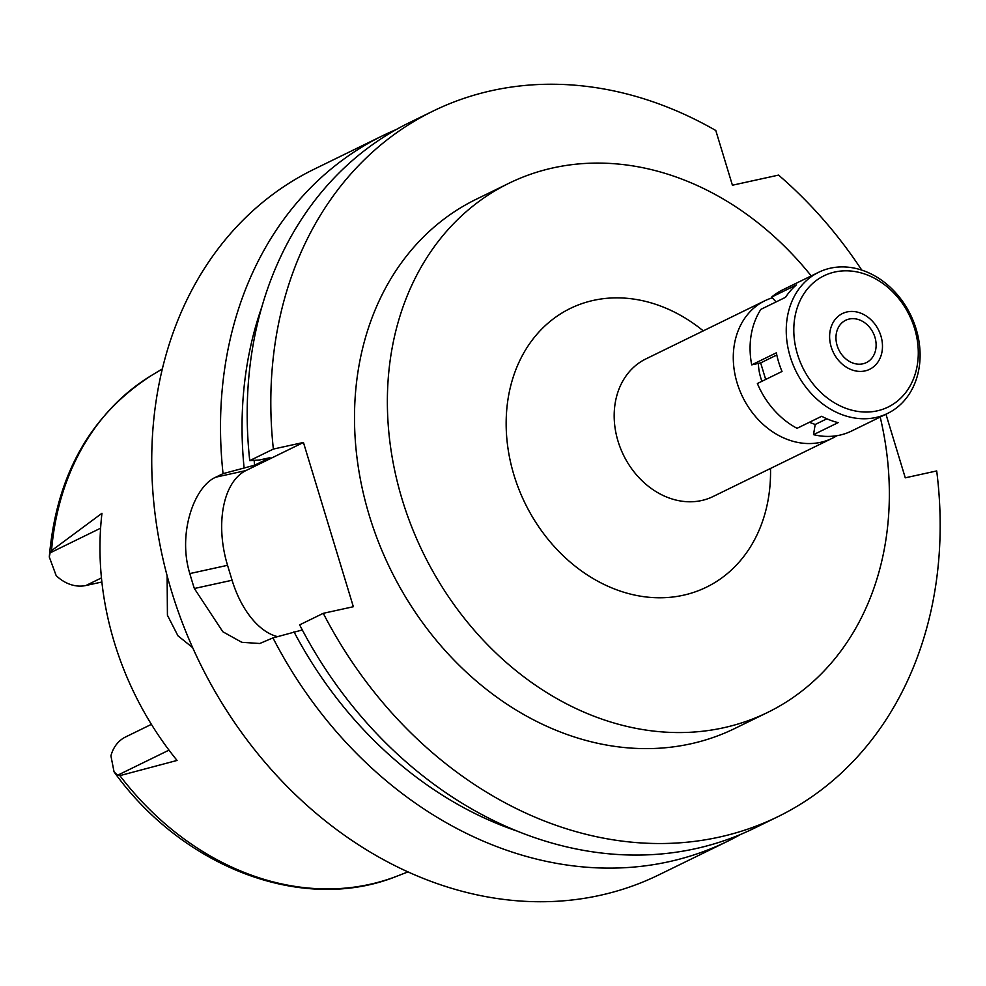 <?xml version="1.0" encoding="UTF-8"?>
<svg xmlns="http://www.w3.org/2000/svg" width="986" height="986" viewBox="0 0 986 986"><rect width="100%" height="100%" fill="white"/><g stroke="black" fill="none" stroke-linecap="round" stroke-linejoin="round"><path stroke-width="1.48" d="M168.988 750.136L117.654 775.218L119.873 775.625L177.061 760.44A284.695 231.488 64 0 1 101.965 513.275L51.531 550.681L50.101 552.875L49.3 557.016L56.165 575.602A38.331 31.158 64 0 0 85.93 585.499L101.866 582.011M151.4 724.353L125.579 736.973A38.331 31.158 64 0 0 110.925 755.868L114.056 771.853L117.654 775.218M167.115 575.762L167.423 615.239L177.948 635.797L192.64 647.617M758.394 363.39A47.118 38.318 64 0 0 761.932 381.286M836.88 435.701A76.575 62.266 -116 0 1 832.159 438.326A76.575 62.266 -116 0 1 820.66 442.32A76.575 62.266 -116 0 1 739.586 390.025A76.575 62.266 -116 0 1 764.914 300.73A76.575 62.266 -116 0 1 772.371 297.797M764.914 300.73L645.805 358.953A76.575 62.266 64 0 0 620.477 448.236A76.575 62.266 64 0 0 701.539 500.543A76.575 62.266 64 0 0 713.051 496.537L832.159 438.326M703.264 330.865A155.11 126.122 64 0 0 593.547 300.36A155.11 126.122 64 0 0 513.965 475.079A155.11 126.122 64 0 0 683.15 595.273A155.11 126.122 64 0 0 770.51 468.461M880.19 417.041A294.506 239.462 -116 0 1 767.663 712.422A294.506 239.462 -116 0 1 723.416 727.804A294.506 239.462 -116 0 1 411.618 526.647A294.506 239.462 -116 0 1 509.035 183.223A294.506 239.462 -116 0 1 553.282 167.842A294.506 239.462 -116 0 1 811.219 275.92M509.035 183.223L476.176 199.283A294.506 239.462 64 0 0 378.747 542.707A294.506 239.462 64 0 0 690.557 743.863A294.506 239.462 64 0 0 734.804 728.481L767.663 712.422M861.776 270.115A392.675 319.291 -116 0 0 778.57 175.101L732.413 185.22L715.787 130.497A392.675 319.291 -116 0 0 492.076 90.564A392.675 319.291 -116 0 0 433.064 111.085L409.436 122.621A392.675 319.291 64 0 0 249.741 460.61L259.466 459.994L269.979 457.689L254.573 465.219L223.058 473.65L215.86 477.162C194.094 486.455 177.48 533.697 189.817 573.581A392.675 319.291 -116 0 0 194.353 588.506L222.811 631.743L241.804 642.305L259.762 643.501L272.962 637.905L302.308 629.955M777.917 816.679L754.29 828.228A392.675 319.291 64 0 1 695.278 848.736A392.675 319.291 64 0 1 299.645 624.865L323.272 613.317A392.675 319.291 -116 0 0 718.905 837.188A392.675 319.291 -116 0 0 777.917 816.679A392.675 319.291 -116 0 0 936.7 470.938L905.271 477.816L885.958 414.219M323.272 613.317L353.345 606.723L303.441 442.467L273.368 449.061A392.675 319.291 -116 0 1 433.064 111.085M273.368 449.061L249.741 460.61M277.423 636.599A78.535 44.851 77.6 0 1 232.08 580.249L227.544 565.311A78.535 44.851 77.6 0 1 245.933 470.568L303.441 442.467M740.757 834.366A392.675 319.291 -116 0 1 727.606 841.268A392.675 319.291 -116 0 1 668.607 861.776A392.675 319.291 -116 0 1 272.962 637.905M223.058 473.65A392.675 319.291 -116 0 1 382.765 135.661L313.955 169.296A392.675 319.291 64 0 0 184.062 627.195A392.675 319.291 64 0 0 599.796 895.399A392.675 319.291 64 0 0 658.796 874.89L727.606 841.268M382.765 135.661A392.675 319.291 -116 0 1 396.286 129.523M244.06 467.524A374.002 304.107 -116 0 1 261.734 307.225M254.154 460.326A361.258 293.742 64 0 0 254.573 465.219M517.884 831.346A374.002 304.107 -116 0 1 293.964 631.779M849.242 319.033A23.565 19.153 64 0 0 845.705 320.253A23.565 19.153 64 0 0 837.903 347.738A23.565 19.153 64 0 0 862.849 363.822A23.565 19.153 64 0 0 866.386 362.589A23.565 19.153 64 0 0 874.188 335.117A23.565 19.153 64 0 0 849.242 319.033M865.005 370.921A31.022 25.229 -116 0 1 831.173 346.875A31.022 25.229 -116 0 1 847.085 311.933A31.022 25.229 -116 0 1 866.263 316.013A31.022 25.229 -116 0 1 882.371 348.97A31.022 25.229 -116 0 1 865.005 370.921A31.022 25.229 64 0 0 882.371 348.97A31.022 25.229 64 0 0 866.263 316.013A31.022 25.229 64 0 0 847.085 311.933A31.022 25.229 64 0 0 831.173 346.875A31.022 25.229 64 0 0 865.005 370.921M818.688 272.272A78.535 63.856 -116 0 1 830.483 268.167A78.535 63.856 -116 0 1 913.628 321.806A78.535 63.856 -116 0 1 887.659 413.393A78.535 63.856 -116 0 1 875.851 417.497A78.535 63.856 -116 0 1 792.707 363.846A78.535 63.856 -116 0 1 818.688 272.272L782.539 289.933A78.535 63.856 64 0 0 771.693 297.032L776.044 301.95M771.693 297.032L796.331 284.991A78.535 63.856 64 0 0 785.534 297.304L760.896 309.345A78.535 63.856 64 0 0 751.702 364.857L760.662 362.897L765.691 379.462M751.702 364.857L776.352 352.815A78.535 63.856 64 0 0 782.021 371.475L757.371 383.517A78.535 63.856 64 0 0 797.033 428.318L821.683 416.277A78.535 63.856 64 0 0 838.149 422.624L813.512 434.666A78.535 63.856 64 0 0 839.702 435.159A78.535 63.856 64 0 0 851.51 431.055L887.659 413.393M809.42 422.267L815.188 424.498L813.512 434.666M834.945 271.988A73.038 59.382 -116 0 1 914.614 328.597A73.038 59.382 -116 0 1 877.146 410.866A73.038 59.382 -116 0 1 797.477 354.257A73.038 59.382 -116 0 1 834.945 271.988M826.86 418.791L815.188 424.498M776.795 355.009L760.662 362.897M119.873 775.625A279.543 227.298 64 0 0 369.553 884.405A279.543 227.298 64 0 0 396.988 876.16C303.984 913.923 183.334 868.321 114.056 771.853M49.3 557.016C56.35 474.993 90.613 414.354 152.103 375.074A279.543 227.298 64 0 0 51.531 550.681M215.86 477.162L245.933 470.568M227.544 565.311L189.817 573.581M194.353 588.506L232.08 580.249M101.447 577.919L85.93 585.499M50.101 552.875L100.597 528.2M396.988 876.16L408.056 871.883M152.103 375.074L162.271 368.974"/></g></svg>

